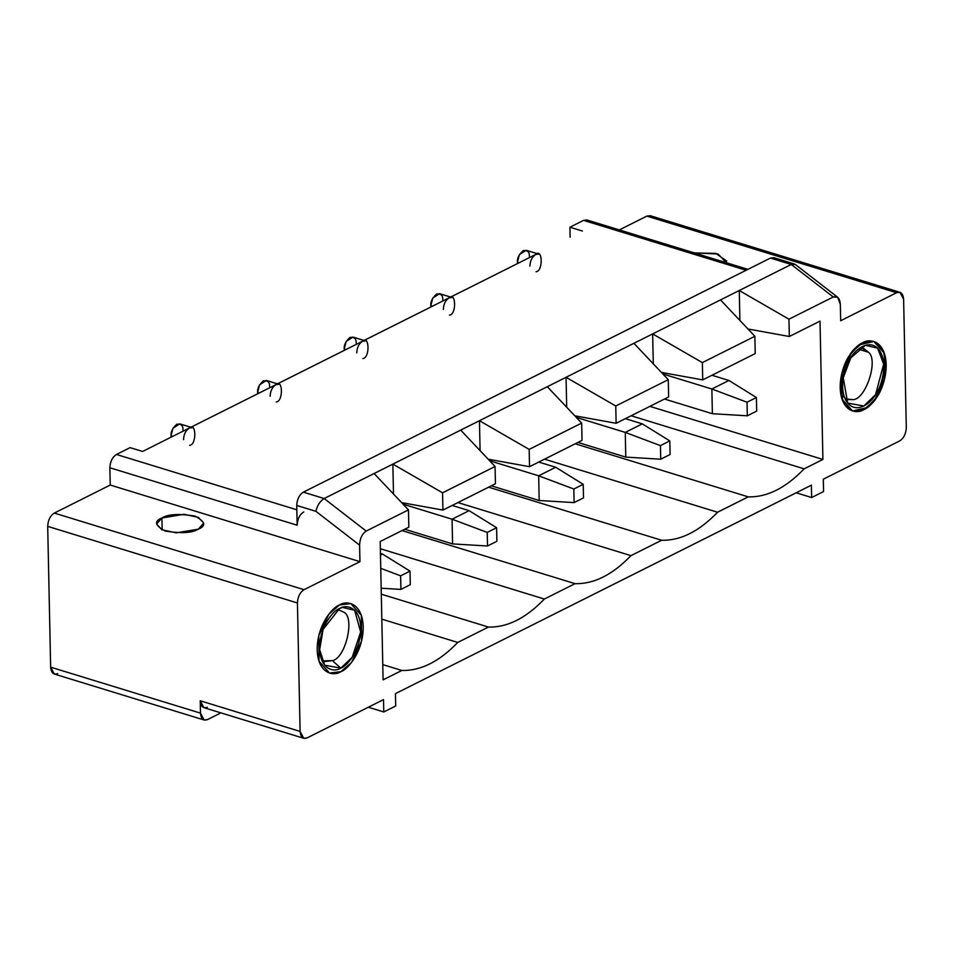 <?xml version="1.0" encoding="UTF-8"?>
<svg xmlns="http://www.w3.org/2000/svg" width="954" height="954" viewBox="0 0 954 954"><rect width="100%" height="100%" fill="white"/><g stroke="black" fill="none" stroke-linecap="round" stroke-linejoin="round"><path stroke-width="1.43" d="M711.958 375.268L728.904 380.467L711.958 375.268M711.863 389.005L662.875 373.98L711.863 389.005L728.904 380.467L711.863 389.005L712.376 413.714L711.863 389.005L747.03 402.218L747.304 415.801L756.689 411.102L756.403 397.52L747.03 402.218L711.863 389.005M664.533 399.034L712.376 413.714L664.533 399.034M712.376 413.714L747.304 415.801L747.03 402.218L756.403 397.52L728.904 380.467L756.403 397.52L756.689 411.102L747.304 415.801L712.376 413.714M625.359 418.663L642.304 423.862L625.359 418.663M625.264 432.4L576.276 417.375L625.264 432.4L642.304 423.862L625.264 432.4L625.776 457.109L625.264 432.4L660.43 445.613L660.717 459.208L670.09 454.509L669.803 440.915L660.43 445.613L625.264 432.4M577.933 442.429L625.776 457.109L577.933 442.429M625.776 457.109L660.717 459.208L660.43 445.613L669.803 440.915L642.304 423.862L669.803 440.915L670.09 454.509L660.717 459.208L625.776 457.109M538.76 462.058L555.705 467.257L538.76 462.058M538.664 475.807L489.688 460.782L538.664 475.807L555.705 467.257L538.664 475.807L539.177 500.504L538.664 475.807L573.831 489.02L574.117 502.603L583.49 497.905L583.204 484.322L573.831 489.02L538.664 475.807M491.334 485.824L539.177 500.504L491.334 485.824M539.177 500.504L574.117 502.603L573.831 489.02L583.204 484.322L555.705 467.257L583.204 484.322L583.49 497.905L574.117 502.603L539.177 500.504M452.16 505.465L469.106 510.664L452.16 505.465M452.065 519.203L403.089 504.177L452.065 519.203L469.106 510.664L452.065 519.203L452.578 543.911L452.065 519.203L487.232 532.415L487.518 545.998L496.891 541.3L496.605 527.717L487.232 532.415L452.065 519.203M404.734 529.231L452.578 543.911L404.734 529.231M452.578 543.911L487.518 545.998L487.232 532.415L496.605 527.717L469.106 510.664L496.605 527.717L496.891 541.3L487.518 545.998L452.578 543.911M380.443 553.427L382.506 554.059L380.443 553.427M400.918 589.405L410.292 584.707L410.005 571.112L400.632 575.822L400.918 589.405L400.632 575.822L380.753 568.346L400.632 575.822L410.005 571.112L382.506 554.059L380.479 555.085L382.506 554.059L410.005 571.112L410.292 584.707L400.918 589.405L381.171 588.213L400.918 589.405M877.036 396.816L867.186 407.573L852.542 410.947L842.823 401.217L840.271 383.556L849.346 355.639L859.196 344.871L873.84 341.496L883.571 351.227L886.111 368.888L877.036 396.816C882.975 389.256 891.585 363.2 881.591 347.566C871.085 332.719 854.176 346.433 849.346 355.639C843.408 363.188 834.798 389.256 844.791 404.878C855.297 419.724 872.218 406.022 877.036 396.816M850.813 357.822C855.13 349.593 870.251 337.346 879.636 350.607C888.568 364.583 880.876 387.873 875.569 394.622C871.252 402.85 856.132 415.109 846.747 401.837C837.815 387.873 845.506 364.583 850.813 357.822L843.264 377.796L847.701 403.101L863.823 406.022L875.569 394.622L883.678 364.094L877.62 348.174L865.433 345.276L850.813 357.822M868.581 352.3L862.81 347.781L860.83 347.399L868.581 352.3L858.361 349.164L868.581 352.3C878.896 360.409 865.135 400.859 852.471 399.631C865.135 400.859 878.896 360.409 868.581 352.3M840.856 394.562L846.925 399.559L852.471 399.631L845.077 398.772M854.975 348.508L856.74 347.852M339.493 604.979L350.845 603.608L361.363 615.413L361.59 641.005L351.537 662.458L340.888 671.676L329.535 673.059L319.018 661.241L318.791 635.662L328.856 614.197L339.493 604.979C332.731 607.018 316.978 625.025 317.181 649.865C318.004 674.383 334.186 676.386 340.888 671.676C347.65 669.648 363.402 651.642 363.2 626.802C362.377 602.272 346.195 600.269 339.493 604.979C346.195 600.269 362.377 602.272 363.2 626.802C363.402 651.642 347.65 669.648 340.888 671.676C334.186 676.386 318.004 674.383 317.181 649.865C316.978 625.025 332.731 607.018 339.493 604.979L328.856 614.197L318.791 635.662L319.018 661.241L329.535 673.059L340.888 671.676L351.537 662.458L361.59 641.005L361.363 615.413L350.845 603.608L339.493 604.979M340.816 668.134C334.83 672.343 320.365 670.555 319.626 648.637C319.447 626.432 333.53 610.345 339.564 608.533C345.563 604.311 360.016 606.1 360.755 628.018C360.946 650.223 346.862 666.309 340.816 668.134L352.181 657.306L360.66 631.989L354.602 610.262L342.438 607.388L339.564 608.533L323.108 629.366L319.662 649.734L324.694 665.212L340.816 668.134L332.386 660.633C345.682 658.332 355.293 616.868 343.631 612.11L337.835 609.499L343.631 612.11C355.293 616.868 345.682 658.332 332.386 660.633L322.07 660.872L323.931 661.671L332.386 660.633L340.816 668.134M899.944 292.306L650.223 215.699L646.86 216.105L619.325 229.914L646.86 216.105L896.581 292.723L899.944 292.306L903.605 299.186L906.3 427.63C905.99 433.808 903.784 438.244 899.694 440.927L823.314 479.206L823.576 491.548L811.639 497.535L796.196 492.801L811.639 497.535L823.576 491.548L823.314 479.206L899.694 440.927C903.784 438.244 905.99 433.808 906.3 427.63L903.605 299.186C903.056 293.438 900.707 291.292 896.581 292.723L840.665 320.735L840.319 304.207L840.665 320.735L896.581 292.723L652.786 217.929M109.865 467.758L110.223 485.049L359.944 561.656L359.598 545.128L315.941 511.344L296.742 505.453L297.159 525.213L109.865 467.758C110.175 461.581 112.381 457.145 116.471 454.462L130.114 447.629L116.471 454.462L296.825 509.794L116.471 454.462C112.381 457.145 110.175 461.581 109.865 467.758L297.159 525.213L296.742 505.453C297.052 499.276 299.258 494.84 303.348 492.157L324.157 498.537L366.193 531.068C362.103 533.811 359.897 538.497 359.598 545.128L359.944 561.656L304.028 589.679C299.938 592.374 297.731 596.799 297.421 602.976L300.105 731.432C300.665 737.168 303.014 739.326 307.14 737.895L383.508 699.616L383.77 711.97L368.316 707.224L383.77 711.97L383.508 699.616L307.14 737.895L303.777 738.301L300.105 731.432L297.421 602.976L47.7 526.369C48.01 520.192 50.216 515.756 54.306 513.073L110.223 485.049L109.865 467.758M811.389 485.181L395.445 693.641L811.389 485.181L811.639 497.535L811.389 485.181M189.667 445.339C196.822 444.862 196.333 421.429 189.309 428.048C185.72 430.397 183.788 434.285 183.526 439.687C183.788 434.285 185.72 430.397 189.309 428.048L275.909 384.653C272.319 387.002 270.387 390.878 270.125 396.28C270.387 390.878 272.319 387.002 275.909 384.653L362.508 341.246C358.919 343.607 356.987 347.483 356.724 352.885C356.987 347.483 358.919 343.607 362.508 341.246L449.107 297.851C445.518 300.2 443.586 304.076 443.312 309.49C443.586 304.076 445.518 300.2 449.107 297.851L535.707 254.444C532.117 256.805 530.185 260.68 529.911 266.083C530.185 260.68 532.117 256.805 535.707 254.444L142.599 451.457L189.309 428.048L192.255 427.69M276.266 401.944C283.421 401.467 282.921 378.022 275.909 384.653L278.854 384.295M362.866 358.537C370.021 358.06 369.52 334.627 362.508 341.246L365.454 340.888M449.465 315.142C456.608 314.665 456.119 291.22 449.107 297.851L452.041 297.493M536.065 271.735C543.208 271.258 542.719 247.825 535.707 254.444L538.64 254.098M57.669 673.631C53.555 675.062 51.206 672.916 50.645 667.168L47.7 526.369L50.645 667.168L200.483 713.139L200.221 700.785L300.105 731.432L200.221 700.785L200.483 713.139C201.044 718.875 203.381 721.033 207.507 719.602L220.911 712.876L207.507 719.602L204.144 720.008L200.483 713.139L50.645 667.168L54.306 674.037L204.144 720.008M395.695 705.984L383.77 711.97L395.695 705.984L395.445 693.641L395.695 705.984M747.924 269.362L586.925 219.969L583.562 220.374L746.135 270.256L583.562 220.374L569.92 227.207L570.134 237.188L569.92 227.207L583.562 220.374L589.477 222.187M495.066 466.482L442.561 492.801L442.93 510.092L495.436 483.773L495.066 466.482L460.71 430.111L392.857 464.109L442.561 492.801L495.066 466.482L495.436 483.773L442.93 510.092L401.598 502.603L442.93 510.092L442.561 492.801L392.857 464.109L479.457 420.714L529.16 449.394L529.53 466.685L488.198 459.208L529.53 466.685L582.035 440.378L529.53 466.685L529.16 449.394L581.666 423.087L529.16 449.394L479.457 420.714L547.31 386.704L479.457 420.714L480.089 450.622L479.457 420.714L460.71 430.111L495.066 466.482M837.684 297.254L795.278 264.437L791.248 264.461L794.408 263.984L773.801 257.663L770.438 258.069L791.248 264.461L833.283 296.98L837.684 297.254L840.319 304.207C839.759 298.006 837.409 295.597 833.283 296.98L788.958 319.196L789.328 336.488L820.011 321.116L822.908 459.446L804.15 468.843C785.714 488.019 767.088 497.356 748.234 496.855L717.551 512.238C699.127 531.414 680.488 540.751 661.635 540.262L630.952 555.633C612.528 574.809 593.889 584.158 575.035 583.657L544.352 599.04C525.928 618.216 507.289 627.553 488.448 627.064L457.753 642.436C439.329 661.611 420.69 670.948 401.849 670.459L383.091 679.856L380.193 541.526L408.837 527.168L408.467 509.877L366.193 531.068L408.467 509.877L374.111 473.506L324.157 498.537L392.857 464.109L393.489 494.017L392.857 464.109L374.111 473.506L408.467 509.877L408.837 527.168L380.193 541.526L383.091 679.856L401.849 670.459L382.769 664.604L401.849 670.459C420.69 670.948 439.329 661.611 457.753 642.436L488.448 627.064L381.302 594.187L488.448 627.064C507.289 627.553 525.928 618.216 544.352 599.04L575.035 583.657L402.028 530.579L575.035 583.657C593.889 584.158 612.528 574.809 630.952 555.633L661.635 540.262L488.627 487.184L661.635 540.262C680.488 540.751 699.127 531.414 717.551 512.238L748.234 496.855L575.226 443.789L748.234 496.855C767.088 497.356 785.714 488.019 804.15 468.843L822.908 459.446L820.011 321.116L789.328 336.488L747.996 329.011L789.328 336.488L788.958 319.196L833.283 296.98L791.248 264.461L739.255 290.517L788.958 319.196L739.255 290.517L791.248 264.461L770.438 258.069L303.348 492.157L770.438 258.069L776.353 259.893M862.488 342.88C869.201 338.157 885.372 340.161 886.206 364.69C886.409 389.53 870.644 407.537 863.895 409.576C857.193 414.286 841.011 412.283 840.176 387.753C839.973 362.914 855.738 344.907 862.488 342.88L851.85 352.086L841.798 373.551L842.024 399.142L852.542 410.947L863.895 409.576L874.532 400.358L884.585 378.893L884.358 353.314L873.84 341.496L862.488 342.88M755.222 353.576L702.728 379.895L661.396 372.406L702.728 379.895L755.222 353.576L754.864 336.285L702.359 362.603L702.728 379.895L702.359 362.603L754.864 336.285L720.509 299.914L652.655 333.912L702.359 362.603L652.655 333.912L739.255 290.517L739.887 320.425L739.255 290.517L720.509 299.914L754.864 336.285L755.222 353.576M668.635 396.971L616.129 423.29L574.797 415.801L616.129 423.29L668.635 396.971L668.265 379.68L615.759 405.999L616.129 423.29L615.759 405.999L668.265 379.68L633.909 343.309L566.056 377.307L615.759 405.999L566.056 377.307L652.655 333.912L653.287 363.82L652.655 333.912L633.909 343.309L668.265 379.68L668.635 396.971M381.827 619.146L457.753 642.436L381.827 619.146M582.035 440.378L581.666 423.087L547.31 386.704L566.056 377.307L566.688 407.227L566.056 377.307L547.31 386.704L581.666 423.087L582.035 440.378M380.348 548.717L544.352 599.04L380.348 548.717M457.944 502.567L630.952 555.633L457.944 502.567M544.543 459.16L717.551 512.238L544.543 459.16M649.889 406.368L822.908 459.446L649.889 406.368M631.143 415.765L804.15 468.843L631.143 415.765M303.766 511.916C299.663 514.611 297.457 519.036 297.159 525.213C297.457 519.036 299.663 514.611 303.766 511.916M142.599 451.457L130.114 447.629L142.599 451.457M569.92 227.207L582.405 231.047L569.92 227.207M303.348 492.157C299.258 494.84 297.052 499.276 296.742 505.453L315.941 511.344C317.217 505.465 319.96 501.196 324.157 498.537L303.348 492.157M359.598 545.128C359.897 538.497 362.103 533.811 366.193 531.068L324.157 498.537C319.96 501.196 317.217 505.465 315.941 511.344L359.598 545.128M537.257 253.669L526.155 250.258L519.381 254.635L517.426 262.255L517.533 263.554L517.426 262.255L519.107 262.767L517.426 262.255C517.008 258.331 518.928 254.456 523.221 250.616C527.562 250.127 529.613 252.023 529.363 256.28M450.658 297.064L439.555 293.665L432.782 298.042L430.826 305.65L430.934 306.961L430.826 305.65L432.508 306.162L430.826 305.65C430.409 301.738 432.341 297.863 436.622 294.023C440.975 293.534 443.014 295.418 442.763 299.675M364.07 340.471L352.956 337.06L346.183 341.437L344.239 349.057L344.334 350.356L344.239 349.057L345.908 349.569L344.239 349.057C343.81 345.133 345.742 341.258 350.023 337.418C354.375 336.929 356.414 338.813 356.164 343.07M277.471 383.866L266.369 380.455L259.583 384.832L257.64 392.452L257.735 393.752L257.64 392.452L259.309 392.965L257.64 392.452C257.21 388.54 259.142 384.653 263.423 380.813C267.776 380.336 269.827 382.22 269.565 386.477M190.872 427.261L179.769 423.862L172.984 428.239L171.04 435.847L171.136 437.159L171.04 435.847L172.71 436.372L171.04 435.847C170.611 431.935 172.543 428.06 176.824 424.22C181.177 423.731 183.228 425.615 182.965 429.872M694.452 252.953L718.052 253.991L726.292 262.72L726.674 260.979L715.762 253.382L694.452 252.953M110.223 485.049L54.306 513.073L304.028 589.679L359.944 561.656L110.223 485.049M161.918 517.986C167.94 514.134 178.982 513.502 195.045 516.102C205.325 521.588 206.422 525.94 198.337 529.16C192.326 533.012 181.284 533.644 165.221 531.044C154.93 525.559 153.832 521.206 161.918 517.986L156.599 524.068L161.87 529.78L176.228 532.833L198.337 529.16L203.667 523.078L198.396 517.366L184.039 514.313L161.918 517.986L162.168 529.911L161.918 517.986M207.245 707.248C203.119 708.679 200.781 706.52 200.221 700.785L203.882 707.653L303.777 738.301M297.421 602.976C297.731 596.799 299.938 592.374 304.028 589.679L54.306 513.073C50.216 515.756 48.01 520.192 47.7 526.369L297.421 602.976"/></g></svg>
